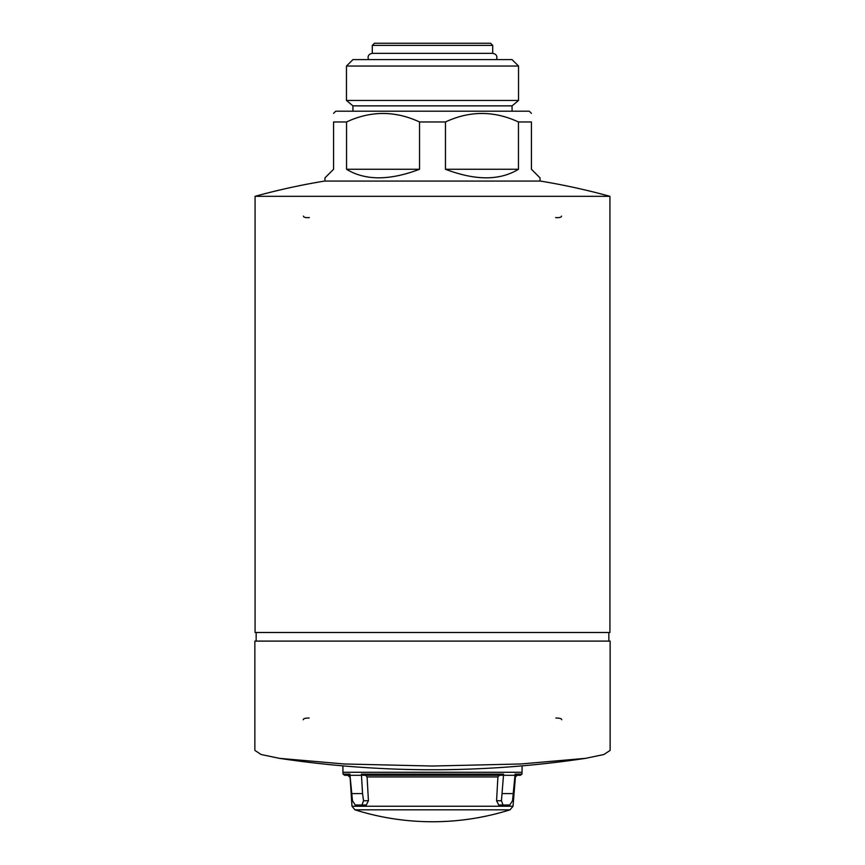 <?xml version="1.0" encoding="UTF-8"?>
<svg xmlns="http://www.w3.org/2000/svg" width="865" height="865" viewBox="0 0 865 865"><rect width="100%" height="100%" fill="white"/><g stroke="black" fill="none" stroke-linecap="round" stroke-linejoin="round"><path stroke-width="1.3" d="M419.536 169.27L346.541 169.27C365.171 180.666 389.499 180.666 419.536 169.27L419.536 121.965L445.464 121.965C469.749 110.644 494.077 110.644 518.459 121.965L531.424 121.965C531.424 110.644 531.424 110.644 531.424 121.965L531.424 169.27L540.03 177.876L540.03 181.077M346.541 169.27L346.541 121.965C370.825 110.644 395.154 110.644 419.536 121.965M324.97 181.077L324.97 177.876L333.576 169.27L333.576 121.965L346.541 121.965M518.459 169.27L445.464 169.27C475.49 180.666 499.829 180.666 518.459 169.27L518.459 121.965L516.481 121.089M445.464 169.27L445.464 121.965M333.576 113.358L335.728 111.207L529.272 111.207L531.424 113.358M352.931 111.207L352.931 105.865L512.069 105.865L518.524 100.459L518.524 66.043L346.476 66.043L346.476 100.459L518.524 100.459M352.931 105.865L346.476 100.459M346.476 66.043L352.931 59.599L512.069 59.599L518.524 66.043M374.437 43.25L490.563 43.25L492.715 45.402L372.285 45.402L374.437 43.25M368.447 59.599C367.43 56.106 368.706 54.019 372.285 53.36L372.285 45.402M372.285 53.36L492.715 53.36L492.715 45.402M333.576 121.965C333.576 110.644 333.576 110.644 333.576 121.965C333.576 110.644 333.576 110.644 333.576 121.965M609.922 196.323L609.922 632.499L255.078 632.499L255.078 196.323L609.922 196.323A666.666 666.666 0 0 0 540.452 181.077L324.537 181.077A666.666 666.666 0 0 0 255.078 196.323M309.335 217.602C305.583 217.829 303.626 217.331 303.464 216.12M561.536 216.12C561.374 217.331 559.417 217.829 555.665 217.602M561.753 719.723C561.59 718.588 559.633 718.026 555.892 718.037M254.861 750.377L261.089 754.507L279.33 758.335L344.248 763.979L432.478 766.033L520.838 763.979L585.659 758.335L603.9 754.507L610.139 750.377L610.139 641.106L254.861 641.106L254.861 750.377M309.108 718.037C305.367 718.026 303.42 718.588 303.247 719.723M279.795 758.41A1032.269 1032.269 0 0 0 424.564 769.731L440.555 769.731A1032.269 1032.269 0 0 0 585.659 758.335M351.374 793.583L362.554 793.583L363.549 800.741L361.992 804.98L355.212 804.98L352.466 800.741L350.001 775.299L344.681 775.299L350.001 775.299L347.871 775.299L350.001 775.299L349.947 774.11L343.048 774.11L342.951 772.283L522.049 772.283L522.103 765.871M362.554 793.583L361.397 774.11L503.592 774.11L501.451 800.741L503.008 804.98L509.788 804.98L512.523 800.741L514.999 775.299L517.119 775.299L515.41 776.943L513.021 806.245L351.979 806.245L350.087 776.943M521.952 774.11L515.053 774.11L514.999 775.299L520.319 775.299L521.952 774.11L522.049 772.283M510.036 809.824L354.964 809.824A258.062 258.062 0 0 0 432.5 821.75C458.958 821.728 484.8 817.749 510.036 809.824L513.021 806.245M363.549 800.741L368.425 800.741L367.095 776.943L365.603 775.299L362.824 775.299L502.176 775.299L503.592 774.11M499.397 775.299L497.905 776.943L496.575 800.741L498.727 804.98L503.008 804.98M366.273 804.98L361.992 804.98L366.273 804.98L368.425 800.741M361.397 774.11L362.824 775.299M502.446 793.583L513.626 793.583M503.549 775.299L514.999 775.299M350.001 775.299L361.451 775.299M367.095 776.943L497.905 776.943M501.451 800.741L496.575 800.741M512.069 111.207L512.069 105.865M496.553 59.599C497.57 56.106 496.283 54.03 492.715 53.36M608.841 641.106L608.841 632.499M256.159 641.106L256.159 632.499M342.951 772.283L342.897 765.871M354.964 809.824L351.979 806.245M349.59 776.943L347.871 775.299M343.048 774.11L344.681 775.299"/></g></svg>
